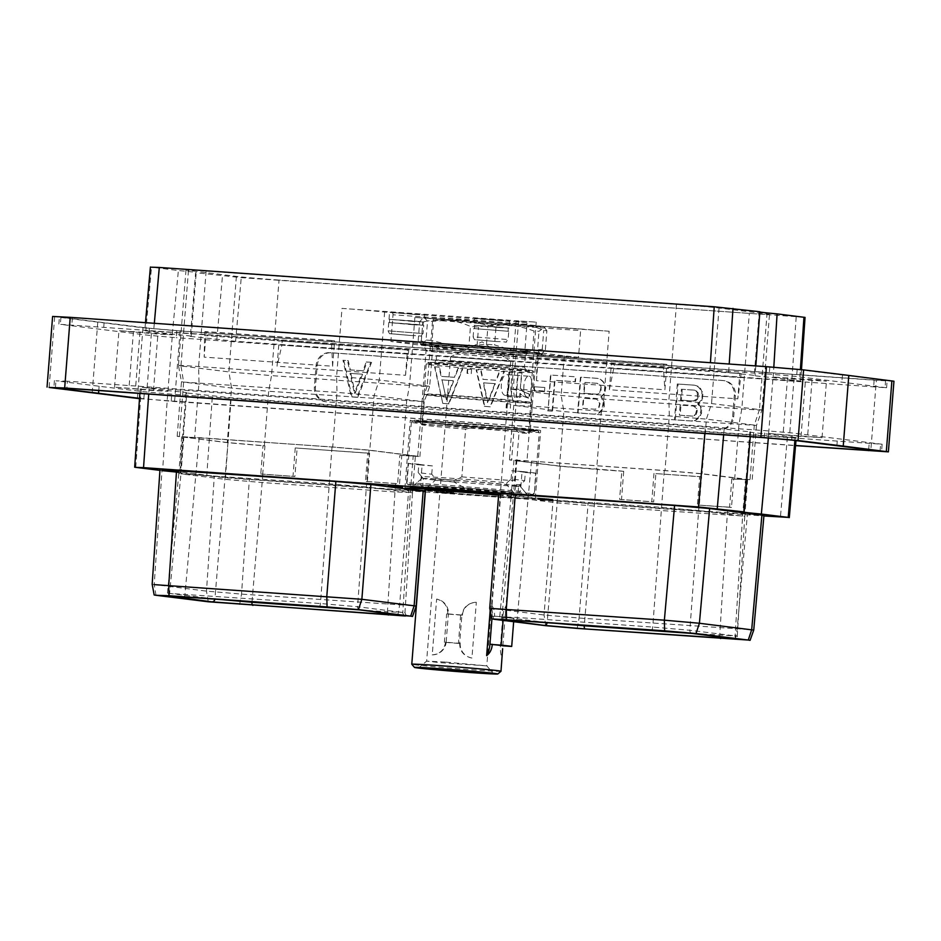 <?xml version="1.0" encoding="UTF-8"?>
<svg xmlns="http://www.w3.org/2000/svg" width="941" height="941" viewBox="0 0 941 941"><rect width="100%" height="100%" fill="white"/><g stroke="black" fill="none" stroke-linecap="round" stroke-linejoin="round"><path stroke-width="0.71" stroke-dasharray="4.71 3.53" d="M682.213 389.327L681.355 400.196L694.07 401.101L696.093 400.513L697.504 399.172L698.516 394.844L698.022 392.62L694.928 390.221L681.402 389.221L680.543 400.09L693.258 400.995L696.693 399.066L697.528 396.937L697.21 392.515L696.022 390.986L694.117 390.127L681.402 389.221M681.355 400.196L680.543 400.09M694.928 390.221L694.117 390.127M696.834 391.091L696.022 390.986M698.022 392.62L697.21 392.515M698.516 394.844L697.693 394.738M698.34 397.031L697.528 396.937M697.504 399.172L696.693 399.066M694.07 401.101L693.258 400.995M698.434 403.889L701.292 407.782L701.574 413.228L698.363 418.427L695.399 420.533L691.87 421.05L675.297 419.886L678.12 384.069L694.693 385.234L698.093 386.257L700.704 388.751L703.056 394.338L701.868 400.443L699.539 403.383L697.622 403.795L700.48 407.676L700.998 410.053L699.869 415.404L697.552 418.322L694.587 420.427L691.059 420.956L674.485 419.78L677.308 383.963L693.87 385.14L697.281 386.151L699.892 388.657L702.245 394.244L701.939 398.067L701.057 400.348L697.622 403.795M680.167 415.252L692.882 416.157L694.917 415.569L696.328 414.228L697.269 410.652L695.599 406.9L693.682 406.041L680.966 405.136L680.167 415.252L679.355 415.157L692.07 416.051L694.105 415.475L695.517 414.122L696.458 410.558L694.787 406.806L692.87 405.936L680.155 405.042L679.355 415.157M699.445 404.548L698.634 404.454M699.539 403.383L698.728 403.277M326.186 401.795A13.986 12.915 97.1 0 1 325.551 401.725A13.986 12.915 97.1 0 1 314.388 386.939L316.058 365.696A13.986 12.915 97.1 0 1 330.044 352.663L722.5 380.482A13.986 12.915 97.1 0 1 723.135 380.54A13.986 12.915 97.1 0 1 734.298 395.338L732.627 416.569A13.986 12.915 97.1 0 1 718.642 429.602L327.268 401.925A13.986 12.915 97.1 0 1 326.633 401.866A13.986 12.915 97.1 0 1 315.47 387.069L317.152 365.837A13.986 12.915 97.1 0 1 331.126 352.804L723.594 380.611A13.986 12.915 97.1 0 1 724.217 380.67A13.986 12.915 97.1 0 1 735.38 395.467L733.709 416.698A13.986 12.915 97.1 0 1 719.724 429.731L327.268 401.925M356.933 397.278L351.205 396.879L342.983 360.274L347.488 360.591L349.499 369.825L362.85 370.766L366.284 361.932L370.789 362.25L356.933 397.278L357.745 397.384L351.205 396.879M139.491 398.666L795.545 445.634M174.567 401.642L180.119 330.997L876.33 380.329L870.778 450.974M180.119 330.997L142.961 327.786L52.614 316.447M893.95 381.223L876.33 380.329M176.779 330.62L149.384 328.244L104.11 322.681L60.942 317.258L72.398 317.646L769.785 367.049L797.18 369.425L842.454 374.989L885.622 380.411L874.154 380.023L176.779 330.62L176.214 337.69L148.831 335.325L60.377 324.339L769.232 374.13L796.615 376.494L886.587 387.763L176.214 337.69M139.515 398.361L171.215 401.254L795.568 445.493M92.206 392.868L97.758 322.234M67.399 381.199L55.942 380.823L99.111 386.245L144.385 391.809L171.768 394.173L882.14 444.246L792.169 432.978L764.786 430.613L67.399 381.199L66.846 388.28M836.89 445.634L837.455 438.553M98.77 390.55L99.111 386.245M801.014 436.448L768.621 433.495L822.034 437.647L801.014 436.448L805.461 379.964L773.067 377.012L816.07 379.976L826.469 381.164L805.461 379.964M153.465 390.574L114.531 387.151L167.933 391.303L153.465 390.574L157.912 334.09L118.966 330.667L161.981 333.632L172.379 334.82L157.912 334.09M139.868 393.456L140.315 387.151L167.839 390.633A42.392 0.8 -175.5 0 1 186.765 392.785L180.472 472.77A42.392 0.8 4.5 0 1 179.86 472.853L225.487 477.816L425.156 491.967M135.763 467.371L141.397 387.339L705.421 427.014L750.636 431.919A42.392 0.8 -175.5 0 0 749.789 432.013A42.392 0.8 -175.5 0 0 768.715 434.166L795.157 437.459L787.37 437.2L231.133 397.784L185.918 392.879A42.392 0.8 -175.5 0 0 186.765 392.785M794.886 440.459L795.157 437.459L796.251 437.647L795.992 440.6M190.364 336.396L235.579 341.301L791.816 380.717L799.603 380.964L773.161 377.682A42.392 0.8 4.5 0 1 754.235 375.53A42.392 0.8 4.5 0 1 755.082 375.435L709.867 370.531L153.63 331.114L145.843 330.856L172.285 334.149A42.392 0.8 4.5 0 1 191.211 336.302A42.392 0.8 4.5 0 1 190.364 336.396L195.61 272.678A42.392 0.8 -175.5 0 0 196.222 272.596A42.392 0.8 -175.5 0 0 178.367 270.538L150.419 267.009M145.467 322.669L144.749 330.667L145.843 330.856L151.513 267.197M801.473 369.637L800.685 381.164L799.603 380.964L800.379 369.519M842.454 374.989L841.889 382.07M104.11 322.681L103.545 329.762M803.955 317.223L241.249 277.642L195.61 272.678M172.285 334.149L178.367 270.538M759.857 311.742A42.392 0.8 -175.5 0 0 759.246 311.824L754.235 375.53M279.042 280.077A32.735 0.612 -175.5 0 1 236.403 276.395L188.471 270.432A32.735 0.612 -175.5 0 1 185.989 269.996A32.735 0.612 -175.5 0 1 206.138 271.02L676.438 304.343A32.735 0.612 -175.5 0 1 719.065 308.025L767.009 313.988A32.735 0.612 -175.5 0 1 769.491 314.423A32.735 0.612 -175.5 0 1 749.33 313.4L279.042 280.077L271.526 375.612L409.535 385.387C427.108 386.586 433.001 386.786 427.202 385.975L379.27 380.011L336.631 376.329L198.622 366.543C181.048 365.343 175.155 365.143 180.954 365.955L228.886 371.918L271.526 375.612L268.656 391.256L422.038 401.536L374.095 395.585L337.007 392.373L183.624 382.093L231.557 388.045L268.656 391.256L264.35 445.858L227.263 442.658L177.167 436.318L332.714 446.987L369.801 450.186L419.898 456.526L399.854 455.362L397.62 483.674L399.549 483.909L401.783 455.597M755.799 365.92L755.082 375.435M773.161 377.682L773.808 367.213M759.481 409.511L754.317 425.085L706.385 419.121L669.286 415.922L531.277 406.136L515.903 405.63L563.847 411.593L600.934 414.793L756.47 425.461L761.975 409.947L711.549 403.56L668.91 399.866L530.9 390.092C513.327 388.88 507.434 388.692 513.233 389.503L561.165 395.467L603.804 399.149L741.814 408.923C759.399 410.135 765.28 410.323 759.481 409.511L767.009 313.988M578.527 357.274L431.566 346.864L433.66 320.175L433.142 318.54L582.655 329.127L580.632 330.585L578.527 357.274A32.735 0.612 -175.5 0 1 564.282 355.851L524.855 350.946L526.948 324.269A1.635 0.623 94.1 0 0 526.454 322.563L518.573 321.587A32.735 0.612 -175.5 0 1 516.091 321.152A32.735 0.612 -175.5 0 1 536.241 322.163L341.983 308.401L336.631 376.329L337.007 392.373L332.714 446.987M536.452 380.682L538.452 355.275L537.193 355.075L536.452 380.682L664.887 389.786L666.887 364.379L538.452 355.275M332.608 366.237L334.608 340.83L331.479 340.501L332.608 366.237L204.173 357.133L206.173 331.738L334.608 340.83M177.167 436.318L181.472 381.717L178.472 365.531L180.954 365.955L183.624 382.093L179.331 436.695M181.472 381.717L183.624 382.093M609.145 331.232A32.735 0.612 -175.5 0 1 582.655 329.127L433.142 318.54A32.735 0.612 -175.5 0 1 414.887 317.458L609.145 331.232L603.804 399.149L600.934 414.793L596.629 469.406L623.718 471.323L621.813 471.088L619.59 499.4L653.666 501.918L655.889 473.605L701.551 476.84L699.328 505.152L731.498 507.434L733.733 479.122L731.816 478.875L747.66 479.651L701.363 473.782L664.275 470.571L531.489 461.172L516.127 460.655L560.26 466.148L621.813 471.088M609.356 389.739L611.356 364.343L614.485 364.673L609.356 389.739L737.791 398.843L739.791 373.436L611.356 364.343M405.512 375.294L407.512 349.899L408.77 350.099L405.512 375.294L277.077 366.202L279.077 340.795L407.512 349.899M419.898 456.526L424.191 401.913L429.684 386.398L427.202 385.975L422.038 401.536L417.733 456.15M424.191 401.913L422.038 401.536M431.566 346.864A32.735 0.612 -175.5 0 0 432.801 346.794A32.735 0.612 -175.5 0 0 430.319 346.359L390.891 341.465L524.855 350.946M733.733 479.122L750.012 479.687L702.08 473.735L664.993 470.524L514.245 459.937L509.446 459.867L511.61 460.243L559.542 466.195L596.629 469.406M516.091 321.152L510.751 389.068L513.233 389.503L515.903 405.63L511.61 460.243M510.751 389.08L513.751 405.253L515.903 405.63M526.454 322.563L384.622 312.094A32.735 0.612 -175.5 0 0 341.983 308.401M498.765 320.422L509.563 320.975L501.812 320.081L474.593 318.223L498.765 320.422M413.734 314.4L389.562 312.2L416.781 314.059L424.532 314.953L413.734 314.4M392.503 313.071A1.635 0.623 -85.9 0 1 392.997 314.776L390.891 341.465M367.366 481.627L369.601 453.315L295.227 447.951L367.696 453.08L365.473 481.392L399.549 483.909M264.35 445.858L264.939 445.905L262.715 474.217L294.898 476.499L297.121 448.187M369.601 453.315L367.696 453.08M399.854 455.362L415.381 456.103L412.487 492.861L410.335 492.461L402.807 612.356L387.433 611.85L394.961 491.955L410.335 492.461L366.19 486.979L329.103 483.768L180.954 473.852L225.087 479.334L262.186 482.545L394.961 491.955L395.632 483.533L397.62 483.674M395.632 483.533L365.473 481.392M264.939 445.905L263.01 445.658L260.786 473.97L262.715 474.217M415.381 456.103L369.084 450.245L331.997 447.034L199.21 437.624L183.836 437.118L227.981 442.599L263.01 445.658M260.786 473.97L294.898 476.499M295.227 447.951L293.004 476.264M181.684 436.742L178.79 473.499L180.954 473.852L169.627 593.418L167.474 593.053L164.887 595.759M227.981 442.599L214.889 599.005M262.845 474.123L252.023 601.64M152.171 584.255L206.479 591.124L241.531 594.112L414.134 605.792M425.203 491.378L249.365 479.263L214.313 476.228L160.005 469.383M425.344 491.978L763.904 515.962M178.872 472.417A42.392 0.8 4.5 0 1 180.472 472.77M159.935 470.371L162.617 470.712L167.839 390.633M761.916 515.033L588.125 503.259L553.073 500.236L498.765 493.378M498.671 494.531A65.4 1.223 4.5 0 1 530.348 497.66A65.4 1.223 4.5 0 1 535.311 498.518A65.4 1.223 4.5 0 1 495.931 496.554A65.4 1.223 4.5 0 1 425.438 490.779M442.023 492.778L453.468 493.696L436.071 492.155L442.023 492.778L442.129 491.355L453.574 492.272L442.129 491.355M550.732 500.471L537.687 499.412L552.885 500.741L550.732 500.471L550.838 499.059L537.84 498.048L550.838 499.059M768.362 438L768.715 434.166M750.636 431.919L750.248 436.706M185.918 392.879L179.86 472.853M489.732 608.145L544.039 615.002L579.091 618.025L751.683 629.741M747.66 479.651L744.766 516.409L698.469 510.516L661.382 507.317L513.233 497.401L557.378 502.882L594.465 506.093L742.614 516.009L735.086 635.904L737.25 636.281C738.238 638.857 738.944 639.88 739.367 639.362M737.391 639.068A3.058 2.823 97.1 0 1 735.086 635.904L691.87 633.422M513.962 460.278L511.069 497.048L513.233 497.401L501.906 616.955L499.753 616.59L497.177 619.296M546.474 622.495L501.906 616.955L517.279 617.472L652.748 627.071L689.835 630.27L735.086 635.904M701.363 473.782L689.835 630.27A3.058 2.823 97.1 0 0 692.141 633.446M731.816 478.875L729.581 507.187L727.911 507.07L727.24 515.503L719.724 635.387A3.058 1.176 -85.9 0 0 719.759 636.881M597.359 469.359L584.302 625.177M560.26 466.148L547.168 622.542M531.489 461.172L517.279 617.472A3.058 1.176 94.1 0 1 515.927 620.331M664.275 470.571L652.748 627.071A3.058 1.176 94.1 0 1 651.372 629.929M623.718 471.323L621.483 499.636M729.581 507.187L731.498 507.434M727.911 507.07L699.328 505.152M701.551 476.84L699.657 476.605L697.422 504.917M655.889 473.605L699.657 476.605M653.995 473.37L651.772 501.682L653.666 501.918M619.59 499.4L651.772 501.682M537.229 353.11A60.542 1.141 4.5 0 1 541.781 353.934A60.542 1.141 4.5 0 1 541.734 353.957L540.51 354.039A60.542 1.141 4.5 0 1 540.005 354.039A60.542 1.141 4.5 0 1 508.799 352.322L500.153 351.711A60.542 1.141 4.5 0 1 448.528 347.523L441.106 346.829A60.542 1.141 4.5 0 1 425.697 345.206A60.542 1.141 4.5 0 1 422.862 344.818A60.542 1.141 4.5 0 1 421.133 344.441A60.542 1.141 4.5 0 1 421.192 344.347L422.415 344.277A60.542 1.141 4.5 0 1 454.115 345.982L462.76 346.606A60.542 1.141 4.5 0 1 514.386 350.793L521.808 351.487A60.542 1.141 4.5 0 1 537.229 353.11M521.808 351.487L542.239 349.37A67.458 1.27 4.5 0 1 545.357 349.758L541.781 353.934M545.357 349.758L546.85 330.797A67.458 1.27 -175.5 0 0 543.733 330.409C528.277 323.492 512.386 322.022 496.083 325.962A67.458 1.27 -175.5 0 0 487.991 325.304L460.572 319.258L432.495 321.375A67.458 1.27 -175.5 0 0 427.532 321.104L423.932 317.27L419.686 321.61A67.458 1.27 -175.5 0 0 422.803 321.998C439.106 318.058 454.997 319.54 470.453 326.445A67.458 1.27 -175.5 0 0 478.534 327.103C497.46 322.986 515.962 324.292 534.041 331.032A67.458 1.27 -175.5 0 0 538.993 331.303L544.498 327.339L546.85 330.797M540.51 354.039L537.511 350.264L538.993 331.303M441.106 346.829L421.309 340.971A67.458 1.27 4.5 0 1 418.192 340.583L421.133 344.441M418.192 340.583L419.686 321.61M423.603 317.27A60.2 1.129 4.5 0 1 424.085 317.199A60.2 1.129 -175.5 0 1 460.631 319.175A60.2 1.129 4.5 0 1 543.58 326.715A60.2 1.129 4.5 0 1 483.509 323.151A60.2 1.129 4.5 0 1 423.603 317.27L423.932 317.27M422.415 344.277L426.038 340.077L427.532 321.104M448.528 347.523L468.959 345.418L470.453 326.445M421.309 340.971L422.803 321.998M500.153 351.711L477.04 346.065A67.458 1.27 4.5 0 1 468.959 345.418M508.799 352.322L532.547 350.005L534.041 331.032M477.04 346.065L478.534 327.103M537.511 350.264A67.458 1.27 4.5 0 1 532.547 350.005M514.386 350.793L494.59 344.935L496.083 325.962M542.239 349.37L543.733 330.409M462.76 346.606L486.509 344.277A67.458 1.27 4.5 0 1 494.59 344.935M432.495 321.375L431.002 340.348L454.115 345.982M486.509 344.277L487.991 325.304M431.002 340.348A67.458 1.27 -175.5 0 0 426.038 340.077M535.7 429.708A65.4 1.223 4.5 0 1 540.652 430.566A65.4 1.223 4.5 0 1 488.12 427.649A65.4 1.223 4.5 0 1 415.216 421.168A65.4 1.223 -175.5 0 1 410.252 420.309A65.4 1.223 -175.5 0 1 462.784 423.238A65.4 1.223 -175.5 0 1 535.7 429.708M420.521 421.121A55.107 1.035 -175.5 0 1 464.783 423.579A55.107 1.035 -175.5 0 1 526.207 429.037A55.107 1.035 4.5 0 1 530.395 429.766A55.107 1.035 4.5 0 1 486.132 427.296A55.107 1.035 4.5 0 1 424.697 421.839A55.107 1.035 -175.5 0 1 420.521 421.121L426.061 350.687A55.107 1.035 -175.5 0 0 430.237 351.416A55.107 1.035 -175.5 0 0 491.673 356.874A55.107 1.035 -175.5 0 0 535.935 359.333A55.107 1.035 -175.5 0 0 531.759 358.603A55.107 1.035 -175.5 0 0 470.324 353.157A55.107 1.035 -175.5 0 0 426.061 350.687C424.379 345.912 423.132 343.935 422.333 344.771A59.424 1.117 4.5 0 1 467.959 347.194A59.424 1.117 4.5 0 1 536.182 353.228A59.424 1.117 4.5 0 1 540.546 354.075A59.424 1.117 4.5 0 1 490.967 351.205A59.424 1.117 4.5 0 1 426.708 345.476A59.424 1.117 4.5 0 1 422.333 344.771M457.008 395.714A53.966 1.012 -175.5 0 0 423.791 394.044A53.966 1.012 -175.5 0 0 423.791 394.067A53.966 1.012 -175.5 0 0 498.177 400.831A53.966 1.012 4.5 0 0 531.383 402.525A53.966 1.012 4.5 0 1 531.383 402.525L533.759 372.507A53.966 1.012 4.5 0 1 500.541 370.825A53.966 1.012 -175.5 0 1 426.155 364.038A53.966 1.012 -175.5 0 1 459.373 365.708A53.966 1.012 4.5 0 1 533.759 372.507C533.876 371.272 533.029 370.589 531.195 370.46A52.484 0.988 4.5 0 1 500.094 369.131A52.484 0.988 -175.5 0 1 446.457 364.755A52.484 0.988 -175.5 0 1 429.002 362.414C427.179 362.261 426.226 362.791 426.155 364.038L424.25 394.597A53.472 1 -175.5 0 0 424.25 394.597A53.472 1 -175.5 0 0 497.942 401.301A53.472 1 4.5 0 0 530.853 402.983A53.472 1 4.5 0 1 530.853 402.983L531.383 402.525A53.966 1.012 4.5 0 0 457.008 395.714M529.312 376.235C533.488 376.165 531.747 398.243 527.678 397.043C521.479 396.961 523.208 374.883 529.312 376.235L507.399 374.683C500.459 373.306 498.73 395.314 505.764 395.491L527.678 397.043M461.866 476.875A53.472 1 -175.5 0 0 491.814 479.169A53.472 1 4.5 0 0 515.256 480.651L515.786 484.58A49.426 0.929 -175.5 0 0 520.373 484.556A49.426 0.929 -175.5 0 0 520.361 484.521L524.655 480.769A53.472 1 4.5 0 0 511.116 479.087L506.823 482.839A49.426 0.929 -175.5 0 0 452.256 478.322A49.426 0.929 -175.5 0 0 421.839 476.793L418.192 472.5A53.472 1 -175.5 0 0 431.731 474.182L435.389 478.499A49.426 0.929 -175.5 0 0 454.209 480.216L461.866 476.875L465.619 429.143A53.472 1 4.5 0 1 421.886 424.732A53.472 1 4.5 0 1 421.874 424.709L424.25 394.573A53.472 1 -175.5 0 1 457.161 396.243A53.472 1 4.5 0 1 530.865 402.971L528.489 433.107A53.472 1 4.5 0 1 528.477 433.119A53.472 1 4.5 0 1 519.02 432.931L515.997 429.79A56.531 1.059 -175.5 0 0 531.759 430.319A56.531 1.059 -175.5 0 0 475.499 424.803A56.531 1.059 -175.5 0 0 419.074 421.45A56.531 1.059 -175.5 0 0 474.358 426.849A35.511 0.67 -175.5 0 0 515.997 429.79M421.874 424.709A53.472 1 4.5 0 1 454.785 426.379A53.472 1 4.5 0 1 528.489 433.107L531.759 430.319M515.256 480.651L519.02 432.931M454.209 480.216L454.068 482.039L469.347 490.543A35.511 0.67 -175.5 0 0 510.987 493.496C514.092 491.931 515.644 489.567 515.633 486.403L515.88 483.803L515.633 486.403A49.426 0.929 -175.5 0 0 520.232 486.368A49.426 0.929 -175.5 0 0 520.232 486.344A49.426 0.929 -175.5 0 0 520.22 486.344L520.361 484.521M465.619 429.143L474.358 426.849M498.612 495.213A44.733 0.835 4.5 0 1 514.692 497.13L517.962 494.343A47.791 0.894 4.5 0 1 517.962 494.343A47.791 0.894 4.5 0 0 452.103 488.308A47.791 0.894 -175.5 0 0 422.685 486.826L423.332 478.546A47.791 0.894 -175.5 0 1 452.75 480.028A47.791 0.894 4.5 0 1 518.62 486.05A47.791 0.894 4.5 0 1 518.62 486.062A47.791 0.894 4.5 0 1 489.202 484.556A47.791 0.894 -175.5 0 1 423.344 478.557A47.791 0.894 -175.5 0 0 423.344 478.557L421.839 476.805A49.426 0.929 -175.5 0 0 421.839 476.805A49.426 0.929 -175.5 0 0 421.85 476.816L421.709 478.64A49.426 0.929 4.5 0 1 421.697 478.616A49.426 0.929 4.5 0 1 421.697 478.593A49.426 0.929 4.5 0 1 453.15 480.216A49.426 0.929 4.5 0 1 506.681 484.662L513.068 492.225L519.032 492.649C484.027 488.979 398.502 482.921 408.241 484.803L406.594 483.121L411.382 422.25A64.129 1.2 4.5 0 1 411.393 422.227A64.129 1.2 4.5 0 1 450.857 424.238A64.129 1.2 4.5 0 1 539.228 432.284A64.129 1.2 4.5 0 1 539.24 432.307A64.129 1.2 4.5 0 1 499.765 430.319A64.129 1.2 4.5 0 1 411.382 422.25M518.62 486.062L520.373 484.556A49.426 0.929 -175.5 0 0 520.385 484.544L520.232 486.368M524.655 480.769L525.313 472.464L535.605 473.194L534.441 493.178L539.24 432.307M534.429 493.202L532.912 494.507L534.041 493.013C535.7 493.731 522.678 493.119 494.978 491.19L420.533 484.968L421.78 486.485C456.797 490.167 542.322 496.225 532.571 494.331L526.607 493.907L520.22 486.344M511.116 479.087L511.763 470.782A53.472 1 4.5 0 1 525.313 472.464M506.823 482.839L506.681 484.662M535.605 473.194A64.129 1.2 -175.5 0 0 522.067 471.512L520.502 491.331L519.032 492.649M522.067 471.512L511.763 470.782M422.603 488.226L422.709 486.873A47.791 0.894 -175.5 0 0 422.685 486.85A47.791 0.894 -175.5 0 0 488.555 492.837A47.791 0.894 4.5 0 0 517.962 494.343L518.62 486.05M505.917 608.639L505.999 606.051A14.35 5.505 94.1 0 0 502.694 617.555L505.058 617.719L514.692 497.13A44.733 0.835 4.5 0 1 514.68 497.142A44.733 0.835 4.5 0 1 487.156 495.742A44.733 0.835 -175.5 0 1 425.497 490.132L425.485 490.12A44.733 0.835 -175.5 0 1 425.485 490.108M500.977 671.274A44.733 0.835 4.5 0 1 473.452 669.863A44.733 0.835 -175.5 0 1 411.793 664.252M490.179 610.603L490.684 604.157C493.637 607.31 494.895 611.391 494.495 616.402L494.507 616.19A44.733 0.835 4.5 0 1 505.07 617.508L505.058 617.719M502.694 617.555L500.506 645.444A14.35 5.505 94.1 0 0 501.953 657.524L502.647 648.702M502.847 645.82L505.999 606.051M501.953 657.524L502.282 654.842M445.611 642.185L446.175 641.938A14.009 13.892 -93.7 0 1 432.248 654.83L436.636 599.088A14.009 13.892 -93.7 0 1 448.363 614.05L447.834 613.873A44.733 0.835 4.5 0 0 461.878 615.014L459.643 643.326A44.733 0.835 4.5 0 1 445.611 642.185L444.387 642.268L446.622 613.955L447.834 613.873M459.667 643.115C459.714 651.254 463.807 656.23 471.935 658.041L476.322 602.311L475.346 602.334A14.009 13.892 -93.7 0 1 476.322 602.311C468.006 602.91 463.184 607.216 461.855 615.226M447.822 614.085C447.669 605.957 443.94 600.958 436.636 599.088M445.622 641.974C444.211 649.996 439.753 654.277 432.248 654.83L433.225 654.795M445.211 662.064L426.638 661.123L439.988 662.652L486.803 665.863L445.211 662.064M510.74 361.52L482.039 341.806L450.598 356.78L510.763 361.532L450.586 356.804L426.638 661.123L418.874 667.745M505.764 395.491C508.999 396.596 510.728 374.589 507.399 374.683M446.175 641.938L448.363 614.05M461.878 615.014L460.655 615.096A53.966 1.012 4.5 0 1 446.622 613.955M459.643 643.326L458.432 643.409L460.655 615.096M458.432 643.409A53.966 1.012 4.5 0 1 444.387 642.268M471.935 658.041A14.009 13.892 -93.7 0 1 460.208 643.079M462.407 615.191A14.009 13.892 -93.7 0 1 475.346 602.334M491.92 618.966L492.131 616.237A14.35 5.505 94.1 0 0 490.684 604.157M494.507 616.19L503.376 616.826A53.966 1.012 4.5 0 1 513.939 618.131L505.07 617.508M503.094 620.39L503.376 616.826M513.657 621.707L513.939 618.131M499.33 428.837A62.706 1.176 4.5 0 1 412.923 420.921A62.706 1.176 4.5 0 1 451.504 422.897A62.706 1.176 4.5 0 1 537.923 430.766A62.706 1.176 4.5 0 1 499.33 428.837M418.192 472.5L418.851 464.195L408.547 463.466L406.994 483.286C405.336 482.58 418.357 483.192 446.069 485.109L520.502 491.331M408.547 463.466A64.129 1.2 -175.5 0 0 422.097 465.148L420.533 484.968M406.606 483.145L408.241 484.803L414.205 485.227A56.531 1.059 4.5 0 1 414.064 485.109A56.531 1.059 4.5 0 1 451.304 487.062A56.531 1.059 4.5 0 1 513.068 492.225M421.839 476.793L421.697 478.616L414.205 485.227M431.731 474.182L432.39 465.889A53.472 1 4.5 0 1 418.851 464.195M435.389 478.499L435.248 480.322L427.743 486.909L421.78 486.485M432.39 465.889L422.097 465.148M454.068 482.039A49.426 0.929 4.5 0 1 435.248 480.322M469.347 490.543A56.531 1.059 4.5 0 1 427.743 486.909M510.987 493.496A56.531 1.059 -175.5 0 0 526.748 493.978A56.531 1.059 -175.5 0 0 526.607 493.907M494.237 493.86L494.343 492.449L484.603 491.449L494.343 492.449M487.356 493.013L487.462 491.59M492.508 493.649L492.614 492.331M486.521 492.955L486.626 491.578M485.45 492.884L485.544 491.567M484.486 492.861L484.603 491.449M485.521 492.884L485.627 491.461M454.232 490.708L454.35 489.296L467.348 490.249L454.35 489.296M454.868 490.731L454.985 489.367M460.384 490.943L460.502 489.532M460.514 490.861L460.62 489.508M460.161 490.837L460.267 489.461M458.914 490.731L459.032 489.344M457.467 490.614L457.585 489.226L449.798 488.685L457.585 489.226L457.444 490.614M455.491 490.461L455.597 489.073M454.033 490.355L454.138 488.979M452.362 490.249L452.468 488.861M451.304 490.179L451.409 488.826M449.88 490.108L449.998 488.732M449.692 490.108L449.798 488.685M450.468 490.132L450.586 488.72M453.833 490.343L453.938 488.932M455.221 490.449L455.326 489.026M459.09 490.743L459.208 489.332M461.019 490.908L461.137 489.496M461.925 491.002L462.043 489.591M462.443 491.084L462.56 489.673M456.409 490.79L456.514 489.449M466.642 491.59L466.76 490.179M467.23 491.661L467.348 490.249M426.249 488.661L426.52 487.273L410.558 485.909L426.355 487.309M426.496 488.72L426.602 487.297M425.52 488.579L425.626 487.273M424.426 488.579L424.532 487.203M423.203 488.508L423.309 487.132M420.415 488.308L420.521 486.932M418.898 488.203L419.004 486.815M417.216 488.073L417.322 486.685L414.322 486.415L417.322 486.685L417.239 488.073M415.91 487.956L416.016 486.568M414.805 487.873L414.922 486.473M414.216 487.826L414.322 486.415M415.593 487.92L415.699 486.509M416.169 487.979L416.287 486.568M418.169 488.144L418.275 486.732M420.133 488.297L420.251 486.873M422.297 488.45L422.415 487.026M423.968 488.555L424.073 487.144M424.567 488.591L424.673 487.179M425.003 488.602L425.109 487.191M425.061 488.532L425.167 487.179M424.426 488.473L424.532 487.097M423.038 488.355L423.144 486.968M421.568 488.238L421.686 486.838M419.239 488.061L419.345 486.673M417.992 487.979L418.11 486.579M417.557 487.944L417.675 486.532M418.816 488.038L418.921 486.615M420.698 488.156L420.815 486.732M421.145 488.167L421.25 486.744M421.262 488.085L421.368 486.72M420.921 488.061L421.027 486.685M419.674 487.956L419.78 486.568M418.227 487.838L418.333 486.45M416.24 487.685L416.345 486.297M414.781 487.579L414.899 486.191M413.111 487.462L413.217 486.085M412.052 487.403L412.158 486.05M410.641 487.332L410.746 485.944M410.441 487.32L410.558 485.909M411.229 487.356L411.335 485.932M414.581 487.567L414.699 486.144M415.263 487.614L415.381 486.203M417.851 487.803L417.957 486.391M419.498 487.932L419.604 486.521M422.333 488.203L422.438 486.779M422.603 488.238L422.721 486.815M422.838 488.285L422.956 486.862M423.838 488.414L423.944 487.003M424.909 488.52L425.026 487.097M425.826 488.614L425.944 487.203M426.402 488.685L426.52 487.273M392.468 486.285L392.585 484.874L388.174 484.768L402.748 485.85L392.585 484.874M388.068 486.191L388.174 484.768M394.303 486.415L394.42 485.003M398.349 486.92L398.466 485.509M401.901 487.167L402.007 485.756M402.63 487.262L402.748 485.85M399.09 486.968L399.196 485.591M401.184 487.273L401.301 485.862M399.466 487.062L399.56 485.732M397.361 486.803L397.467 485.474M388.856 486.203L388.962 484.874M390.08 484.909L396.726 485.38L390.08 484.909L389.974 486.226M393.479 486.356L393.585 484.991M396.632 486.709L396.726 485.38M442.976 492.825L443.082 491.402M439.8 492.614L439.918 491.202M436.071 492.155L436.177 490.743M447.728 492.978L447.834 491.567M448.304 493.049L448.422 491.637M438.035 492.331L438.141 490.908M440.659 492.649L440.764 491.237M442.176 492.731L442.294 491.32M443.752 492.837L443.87 491.425M445.834 492.978L445.952 491.567M447.704 493.119L447.81 491.708M449.845 493.296L449.963 491.884M451.445 493.449L451.562 492.025M452.856 493.578L452.974 492.167M453.433 493.649L453.538 492.237L453.468 493.696M453.021 493.696L453.127 492.272M451.739 493.625L451.856 492.214M450.174 493.519L450.28 492.108M448.081 493.378L448.198 491.955M446.222 493.237L446.328 491.814M444.081 493.06L444.187 491.649M442.47 492.919L442.576 491.496M441.435 492.813L441.541 491.402M443.117 492.931L443.235 491.52M444.364 493.049L444.481 491.637M445.822 493.178L445.94 491.755M447.457 493.296L447.563 491.884M449.633 493.449L449.739 492.037M450.951 493.543L451.057 492.119M451.751 493.578L451.868 492.167M452.033 493.566L452.139 492.155M451.927 493.543L452.033 492.119M451.598 493.496L451.715 492.084M450.763 493.413L450.868 492.002M449.539 493.307L449.657 491.884M448.104 493.178L448.21 491.767M446.469 493.06L446.587 491.649M444.293 492.908L444.411 491.484M549.285 500.341L549.391 498.93M552.132 500.612L552.238 499.189M552.849 500.694L552.967 499.283M552.885 500.741L553.002 499.318M552.438 500.741L552.555 499.318M551.167 500.671L551.273 499.259M549.591 500.565L549.709 499.153M547.862 500.447L547.968 499.024M546.003 500.306L546.109 498.883M543.851 500.13L543.969 498.718M542.251 499.989L542.369 498.565M540.828 499.847L540.946 498.424M539.452 499.695L539.558 498.271M538.417 499.565L538.523 498.142M537.723 499.459L537.84 498.048M537.687 499.412L537.805 498.001M538.134 499.412L538.252 498.001M539.405 499.483L539.522 498.071M540.981 499.589L541.099 498.177M542.357 499.683L542.475 498.271M544.227 499.824L544.333 498.412M546.368 500L546.474 498.589M547.968 500.142L548.074 498.73M548.556 500.2L548.662 498.789M547.156 500.106L547.274 498.695M546.062 500L546.18 498.589M544.627 499.883L544.745 498.471M543.357 499.789L543.463 498.377M541.169 499.636L541.275 498.212M540.205 499.577L540.31 498.154M539.405 499.53L539.511 498.118M539.122 499.542L539.24 498.118M539.228 499.577L539.334 498.154M539.781 499.659L539.887 498.248M540.24 499.718L540.346 498.295M541.957 499.8L542.075 498.389M543.533 499.906L543.639 498.495M545.262 500.024L545.368 498.612M547.121 500.165L547.239 498.754M550.132 499.024L541.64 498.424L550.132 499.024L550.014 500.436L550.873 500.53L550.991 499.106M550.873 500.53L550.014 500.436M551.355 500.588L551.461 499.165M551.45 500.612L551.555 499.2M551.179 500.624L551.285 499.212M550.379 500.577L550.485 499.165M549.415 500.518L549.52 499.106M546.874 500.341L546.98 498.93M545.592 500.247L545.709 498.824M544.157 500.13L544.274 498.706M542.945 500.012L543.051 498.601M542.098 499.93L542.216 498.518M541.628 499.871L541.734 498.459M541.522 499.836L541.64 498.424M541.957 499.847L542.075 498.436M542.745 499.894L542.863 498.471M543.71 499.953L543.827 498.53M546.25 500.13L546.368 498.718M547.533 500.224L547.638 498.812M548.944 500.341L549.05 498.93M168.157 595.829A3.058 2.823 -82.9 0 0 169.627 593.418L320.469 603.522L357.556 606.733L404.971 612.744L412.487 492.861M369.084 450.245L357.556 606.733A3.058 2.823 97.1 0 0 359.862 609.909M331.997 447.034L320.469 603.522A3.058 1.176 94.1 0 1 319.093 606.392M199.21 437.624L185.001 593.924A3.058 1.176 94.1 0 1 183.648 596.794M498.212 327.503L509.01 328.044L501.247 327.162L474.041 325.292L498.212 327.503M474.746 325.351L508.305 327.997L474.746 325.351L474.487 328.609L508.046 331.256L474.487 328.609M473.782 328.55L508.752 331.303L473.782 328.55L473.135 336.831L508.105 339.583L473.135 336.831C474.111 339.336 474.852 340.277 475.37 339.666L496.119 341.536C512.386 341.806 503.306 343.583 508.105 339.583L508.752 331.303M423.979 322.022L389.009 319.27L423.979 322.022L424.532 314.953M412.911 321.446L389.715 319.328L415.828 321.116L423.274 321.975L412.911 321.446M423.015 325.221L389.456 322.587L423.015 325.221L423.274 321.975M412.923 324.739L388.751 322.528L415.957 324.398L423.721 325.28L412.923 324.739M739.791 373.436L741.049 373.648L740.743 377.647L737.791 398.843M614.485 364.673L741.049 373.648M614.167 368.684L740.743 377.647M408.453 354.11L281.888 345.147L277.077 366.202M279.077 340.795L282.206 341.136L281.888 345.147M408.77 350.099L282.206 341.136M536.876 359.074L663.452 368.049L664.887 389.786M666.887 364.379L663.758 364.038L663.452 368.049M537.193 355.075L663.758 364.038M206.173 331.738L204.915 331.526L204.597 335.537L204.173 357.133M331.479 340.501L204.915 331.526M331.161 344.5L204.597 335.537M352.016 396.973L343.794 360.379L348.299 360.697L350.323 369.931L363.661 370.872L367.096 362.026L370.789 362.25M371.601 362.344L357.745 397.384M367.096 362.026L366.284 361.932M363.661 370.872L362.85 370.766M350.323 369.931L349.499 369.825M348.299 360.697L347.488 360.591M343.794 360.379L342.983 360.274M355.192 393.267L362.579 374.247L350.852 373.424L355.192 393.267L354.381 393.173L361.767 374.153L350.04 373.318L354.381 393.173M362.579 374.247L361.767 374.153M350.852 373.424L350.04 373.318M701.292 407.782L700.48 407.676M701.81 410.158L700.998 410.053M701.574 413.228L700.751 413.134M700.68 415.51L699.869 415.404M698.363 418.427L697.552 418.322M695.399 420.533L694.587 420.427M691.87 421.05L691.059 420.956M675.297 419.886L674.485 419.78M678.12 384.069L677.308 383.963M694.693 385.234L693.87 385.14M698.093 386.257L697.281 386.151M700.704 388.751L699.892 388.657M702.539 391.962L701.727 391.868M703.056 394.338L702.245 394.244M702.751 398.172L701.939 398.067M701.868 400.443L701.057 400.348M692.882 416.157L692.07 416.051M680.966 405.136L680.155 405.042M694.917 415.569L694.105 415.475M696.328 414.228L695.517 414.122M697.152 412.099L696.34 411.993M697.269 410.652L696.458 410.558M696.775 408.429L695.964 408.323M695.599 406.9L694.787 406.806M693.682 406.041L692.87 405.936M696.093 400.513L695.281 400.407M446.375 399.749L442.047 379.893L453.774 380.729L446.375 399.749L442.047 379.893M443.199 403.454L448.939 403.854L462.784 368.825L458.291 368.507L454.844 377.341L441.505 376.4L439.494 367.166L434.989 366.849L442.776 403.395L448.939 403.854M448.504 403.807L462.36 368.766L457.855 368.449L454.421 377.294L441.07 376.353L439.059 367.119L434.989 366.849M434.554 366.802L442.776 403.395M441.611 379.846L453.339 380.67L445.94 399.69M471.241 373.636L471.57 369.448L467.771 369.178L467.442 373.365L471.241 373.636L471.57 369.448M471.135 369.39L467.771 369.178M467.336 369.119L467.007 373.306L470.806 373.577M484.333 406.336L490.061 406.747L503.917 371.719L499.412 371.389L495.978 380.235L482.639 379.294L480.628 370.06L476.122 369.742L484.333 406.336L490.496 406.806L504.352 371.766L499.847 371.448L496.413 380.293L483.074 379.341L481.051 370.119L476.558 369.801L484.768 406.394M494.895 383.622L487.509 402.63L483.18 382.787L495.331 383.669L487.944 402.689L483.603 382.834L495.331 383.669M511.198 396.914L513.127 372.389L509.328 372.118L507.399 396.643L511.198 396.914L513.127 372.389M512.704 372.33L509.328 372.118M508.905 372.071L506.976 396.584L510.775 396.855M510.316 408.206L510.645 404.018L506.846 403.748L506.517 407.935L510.316 408.206L510.645 404.018M510.21 403.96L506.846 403.748M506.411 403.689L506.082 407.876L509.881 408.147M520.361 388.163L521.561 372.965L517.762 372.695L515.833 397.22L519.632 397.478L519.961 393.279L522.867 396.173L528.477 398.161L528.807 393.95L522.114 391.221L520.361 388.163L521.984 373.012L518.185 372.754L516.256 397.267L520.055 397.537L520.397 393.326L523.302 396.232L528.913 398.208L529.242 394.008L522.537 391.28L520.796 388.221M544.498 391.703L544.827 387.504L534.9 386.81L534.57 390.997L544.498 391.703L544.827 387.504M544.392 387.457L534.9 386.81M534.464 386.751L534.135 390.938L544.063 391.644M550.897 375.071L548.074 410.876L552.555 411.193L554.99 380.329L575.433 381.775L575.821 376.835L550.461 375.012L548.074 410.876M547.638 410.829L552.555 411.193M552.12 411.146L554.555 380.27L574.998 381.717L575.386 376.776L550.461 375.012M600.781 385.739L601.099 390.162L598.852 393.632L596.829 394.22L584.114 393.314L584.961 382.446L597.688 383.352L600.781 385.739L601.264 387.963M602.205 397.678L601.181 397.02L604.628 393.573L605.816 387.469L603.452 381.881L600.852 379.376L597.441 378.364L580.879 377.188L578.056 413.005L594.63 414.181L598.158 413.652L601.123 411.546L604.322 406.359L604.051 400.901L601.181 397.02M595.641 409.276L582.926 408.382L583.726 398.266L596.441 399.16L599.535 401.56L600.017 403.783L599.076 407.347L597.664 408.7L595.641 409.276L582.491 408.323L583.291 398.208L596.006 399.113L597.923 399.972L599.593 403.724L598.641 407.3L595.206 409.229M600.758 396.961L604.193 393.514L605.075 391.244L604.863 385.034L603.016 381.823L600.417 379.317L597.006 378.306L580.444 377.141L577.621 412.946L594.194 414.122L597.723 413.605L603.005 408.582L604.051 400.901M603.616 400.854L601.769 397.62M600.829 387.915L599.829 392.244L598.417 393.585L596.394 394.161L583.679 393.267L584.537 382.399L597.253 383.293L600.346 385.692M315.47 387.069L314.388 386.939M137.398 398.431L142.961 327.786M54.672 316.811L49.108 387.457M55.401 387.598L55.942 380.823M764.221 437.694L764.786 430.613M791.616 440.059L792.169 432.978M880.058 451.057L880.623 443.976M868.684 449.622L869.155 443.587M171.215 401.254L171.768 394.173M143.82 398.89L144.385 391.809M787.535 377.741L783.088 434.224M794.075 378.2L789.628 434.683M812.001 380.435L807.554 436.918M149.384 328.244L148.831 335.325M874.154 380.023L873.601 387.104M885.622 380.411L885.058 387.492M797.18 369.425L796.615 376.494M769.785 367.049L769.232 374.13M72.398 317.646L71.845 324.716M60.942 317.258L60.377 324.339M151.372 333.62L146.925 390.103M133.446 331.397L128.999 387.88M139.986 331.855L135.539 388.339M216.806 339.677L222.464 276.019M728.64 372.154L729.204 364.026M709.867 370.531L710.408 362.697M154.324 323.304L153.63 331.114M796.18 316.964L791.816 380.717M235.579 341.301L241.249 277.642M719.065 308.025L711.549 403.56L706.385 419.121L702.08 473.735M676.438 304.343L668.91 399.866L669.286 415.922L664.993 470.524M536.241 322.163L530.9 390.092L531.277 406.136L526.984 460.749M206.138 271.02L198.622 366.543L198.998 382.599L194.693 437.2M188.471 270.432L180.954 365.955M236.403 276.395L228.886 371.918L231.557 388.045L227.263 442.658M734.65 479.181L738.944 424.579L741.814 408.923L749.33 313.4M414.887 317.458L409.535 385.387L406.665 401.031L402.372 455.644M430.319 346.359L427.202 385.975M433.66 320.175L580.632 330.585M564.282 355.851L561.165 395.467L563.847 411.593L559.542 466.195M754.317 425.085L750.012 479.687M518.573 321.587L513.233 389.503M526.948 324.269L392.997 314.776M384.622 312.094L379.27 380.011L374.095 395.585L369.801 450.186M410.335 492.461L413.228 455.726M180.954 473.852L183.836 437.118M239.626 604.498L241.531 594.112L249.365 479.263M208.255 601.781L206.479 591.124L214.313 476.228M397.702 615.696L399.607 605.31L408.641 490.543M155.994 595.288L154.206 584.62L162.052 469.735M787.37 437.2L780.418 517.138M225.487 477.816L231.133 397.784M206.714 476.193L212.36 396.161M149.184 387.598L148.725 394.079M704.856 433.483L705.421 427.014M723.664 434.824L724.194 428.637M545.815 625.694L544.039 615.002L553.073 500.236M500.8 493.731L491.767 608.498L493.543 619.202M577.186 628.412L579.091 618.025L588.125 503.259M735.25 639.609L737.156 629.235L747.389 514.551M500.447 619.378A3.058 2.823 -82.9 0 0 501.906 616.955M742.614 516.009L745.507 479.275M513.233 497.401L516.127 460.655M425.273 345.159A61 1.141 -175.5 0 0 504.729 352.028A61 1.141 -175.5 0 0 537.652 353.122A61 1.141 -175.5 0 0 458.196 346.241A61 1.141 -175.5 0 0 425.273 345.159M463.572 347.123A46.874 0.882 -175.5 0 0 438.271 346.288A46.874 0.882 -175.5 0 0 499.318 351.569A46.874 0.882 4.5 0 0 524.619 352.405A46.874 0.882 4.5 0 0 463.572 347.123M464.36 349.876A44.239 0.835 -175.5 0 0 437.13 348.499A44.239 0.835 -175.5 0 0 498.107 354.063A44.239 0.835 4.5 0 0 525.337 355.439L527.442 353.098L499.295 351.569C469.418 349.546 431.99 345.876 435.424 345.865L437.13 348.499L436.224 360.062A44.239 0.835 -175.5 0 0 497.201 365.626A44.239 0.835 4.5 0 0 524.431 367.002L525.337 355.439A44.239 0.835 4.5 0 0 464.36 349.876M463.454 361.438A44.239 0.835 -175.5 0 0 436.224 360.062L434.718 362.379A46.638 0.87 -175.5 0 0 450.233 364.461A46.638 0.87 -175.5 0 0 497.907 368.354A46.638 0.87 4.5 0 0 525.548 369.531L524.431 367.002A44.239 0.835 4.5 0 0 463.454 361.438M462.337 363.932A46.638 0.87 4.5 0 1 525.548 369.531L531.195 370.46A52.484 0.988 4.5 0 0 460.067 364.155A52.484 0.988 -175.5 0 0 429.002 362.414L434.718 362.379A46.638 0.87 -175.5 0 1 462.337 363.932M492.131 616.237L494.495 616.402M500.506 645.444L502.859 645.608M405.112 615.532A3.058 2.823 97.1 0 1 402.807 612.356M387.48 613.344A3.058 1.176 -85.9 0 1 387.433 611.85L359.591 609.874M214.195 598.958L169.627 593.418M496.095 341.536L476.675 339.854L496.095 341.536M388.751 322.528L388.104 330.809C389.08 333.302 389.821 334.255 390.339 333.643L411.088 335.514C427.343 335.784 418.275 337.56 423.074 333.561L388.104 330.809L423.074 333.561L423.721 325.28M411.064 335.514L391.644 333.832L411.064 335.514M317.152 365.837L316.058 365.696M331.126 352.804L330.044 352.663M723.594 380.611L722.5 380.482M735.38 395.467L734.298 395.338M733.709 416.698L732.627 416.569M719.724 429.731L718.642 429.602M325.551 401.725L326.633 401.866M54.413 380.552L53.86 387.633M882.14 444.246L881.576 451.327M768.621 433.495L773.067 377.012M822.034 437.647L826.469 381.164M886.587 387.763L887.14 380.682M58.86 324.069L59.424 316.988M114.531 387.151L118.966 330.667M167.933 391.303L172.379 334.82M191.211 336.302L196.222 272.596M185.989 269.996L178.472 365.531M432.801 346.794L429.684 386.398M761.975 409.947L769.491 314.423M756.47 425.461L752.177 480.063M749.789 432.013L743.496 511.998M744.766 516.409L737.25 636.281M511.069 497.048L499.753 616.59M422.862 344.818L425.532 345.182C443.705 347.617 530.077 354.275 540.005 354.039M543.58 326.715L544.498 327.339M513.751 405.253L509.446 459.867M535.311 498.518L540.652 430.566M404.901 488.261L410.252 420.309M530.395 429.766L535.935 359.333C538.346 354.875 539.887 353.122 540.546 354.075M510.763 361.532L486.803 665.863L493.437 673.615M424.462 488.92L422.685 486.85M421.886 424.732L419.074 421.45M412.923 420.921L411.393 422.227M537.923 430.766L539.228 432.284M421.697 478.593L414.064 485.109M520.232 486.344L526.748 493.978M407.088 615.814C406.665 616.343 405.959 615.32 404.971 612.744M167.474 593.053L178.79 473.499M509.563 320.975L509.01 328.044M474.593 318.223L474.041 325.292M508.305 327.997L508.046 331.256M389.009 319.27L389.562 312.2M389.456 322.587L389.715 319.328M723.135 380.54L724.217 380.67"/><path stroke-width="1.41" d="M795.545 445.634L888.386 451.856L843.242 446.081L848.794 375.447L893.95 381.223L888.386 451.856M843.242 446.081L798.039 440.517L760.881 437.306L64.67 387.986L49.108 387.457L139.491 398.666M760.881 437.306L766.433 366.672L803.602 369.884L848.794 375.447M766.433 366.672L70.222 317.34L64.67 387.986M47.05 387.092L52.614 316.447L70.222 317.34M795.568 445.493L881.576 451.327L791.616 440.059L764.221 437.694L66.846 388.28L55.378 387.892L139.515 398.361M98.546 393.314L98.77 390.55M759.246 311.824A42.392 0.8 -175.5 0 0 777.101 313.882L805.049 317.411L801.473 369.637M755.799 365.92L759.857 311.742L714.231 306.778L159.3 267.456L154.324 323.304M151.513 267.197L159.3 267.456M773.808 367.213L777.101 313.882M252.023 601.64L251.976 602.252L214.195 598.958M214.889 599.005L214.889 599.041A3.058 2.823 -82.9 0 1 211.831 601.852L166.581 595.771L319.058 606.38L360.132 609.933L405.383 616.014L211.831 601.852M208.255 601.781L410.699 616.132L358.427 609.627L327.056 606.921L168.992 595.712L155.983 595.288L208.255 601.781M160.005 469.383L152.171 584.255L154.159 594.971L155.983 595.288M162.052 469.735L335.843 481.498L370.895 484.533L425.203 491.378L416.169 606.157L412.523 616.449L410.699 616.132L414.134 605.792L361.862 599.299L154.206 584.62M416.169 606.145L414.134 605.792L423.168 491.026M763.904 515.962L788.205 517.385L761.351 514.057A42.392 0.8 4.5 0 1 743.496 511.998A42.392 0.8 4.5 0 1 744.108 511.904L698.469 506.952L143.538 467.63L135.763 467.371L159.935 470.371M795.992 440.6L789.299 517.585L788.205 517.385L794.886 440.459M162.617 470.712A42.392 0.8 4.5 0 1 178.872 472.417M139.868 393.456L134.669 467.183L135.763 467.371M493.543 619.202L545.815 625.694L577.186 628.412L748.26 640.045L695.987 633.552L664.617 630.835L491.72 618.884L489.732 608.145L498.765 493.378L674.591 505.505L709.655 508.528L763.963 515.386L753.729 630.094L699.422 623.26L664.37 620.178L491.767 608.498M425.438 490.779A65.4 1.223 4.5 0 1 409.864 489.12A65.4 1.223 4.5 0 1 404.901 488.261A65.4 1.223 4.5 0 1 498.671 494.531M494.237 493.86L484.486 492.861L494.237 493.86M454.232 490.708L467.23 491.661L454.232 490.708M426.249 488.72L410.441 487.32L426.249 488.661M392.468 486.285L402.63 487.262L392.468 486.285M761.351 514.057L768.362 438M750.248 436.706L744.108 511.904M753.729 630.094L750.083 640.362L748.26 640.045L751.683 629.741L761.916 515.033M737.662 639.104L585.184 628.941L544.11 625.389L498.859 619.307L651.348 629.929L692.411 633.481L737.662 639.104A3.058 2.823 97.1 0 1 737.391 639.068M584.302 625.177L584.255 625.789L546.474 622.495M547.168 622.542L547.168 622.589A3.058 2.823 -82.9 0 1 544.11 625.389M497.789 673.991A41.769 0.788 4.5 0 1 472.088 672.674A41.769 0.788 -175.5 0 1 414.51 667.44A41.769 0.788 -175.5 0 1 440.223 668.722A41.769 0.788 4.5 0 1 497.789 673.991L500.977 671.274A44.733 0.835 4.5 0 0 500.988 671.251A44.733 0.835 4.5 0 0 439.329 665.628A44.733 0.835 -175.5 0 0 411.782 664.228L425.485 490.108A44.733 0.835 -175.5 0 1 453.033 491.496A44.733 0.835 4.5 0 1 498.612 495.213M502.647 648.702L500.988 671.251M492.296 644.291C491.92 649.302 490.026 653.078 486.638 655.618A14.35 5.505 94.1 0 0 489.943 644.126L492.284 644.503A44.733 0.835 4.5 0 1 502.847 645.82L511.704 646.443L513.657 621.707M486.638 655.618L490.179 610.603M411.782 664.228A44.733 0.835 -175.5 0 0 411.793 664.252L414.51 667.44M441.882 668.922A37.405 0.706 -175.5 0 0 418.874 667.745A37.405 0.706 -175.5 0 0 470.418 672.474A37.405 0.706 -175.5 0 0 493.437 673.615A37.405 0.706 -175.5 0 0 441.882 668.922M489.943 644.126L491.92 618.966M492.284 644.503L501.141 645.138L503.094 620.39M501.141 645.138A53.966 1.012 4.5 0 1 511.704 646.443M389.962 486.321L396.62 486.803L389.974 486.226M891.892 380.858L886.328 451.492M798.039 440.517L803.602 369.884M868.602 450.668L868.684 449.622M729.204 364.026L733.004 308.401M710.408 362.697L714.231 306.778M803.955 317.223L800.379 369.519M252.906 605.404A3.058 1.176 -85.9 0 1 251.976 602.252L359.591 609.874M358.427 609.627L361.862 599.299L370.895 484.533M327.056 606.921L326.809 596.265L335.843 481.498M168.992 595.712L168.745 585.079L176.579 470.218M148.725 394.079L143.538 467.63M698.469 506.952L704.856 433.483M717.254 508.575L723.664 434.824M695.987 633.552L699.41 623.26L709.655 508.528M664.617 630.835L664.37 620.178L674.591 505.505M506.54 619.637L506.293 608.98L515.327 494.213M720.653 638.539A3.058 1.176 -85.9 0 1 719.759 636.881M691.87 633.422L584.255 625.789A3.058 1.176 -85.9 0 0 585.184 628.941M498.859 619.766A3.058 2.823 -82.9 0 0 500.447 619.378M497.307 619.284L515.903 620.331A3.058 1.176 94.1 0 0 515.903 620.331A3.058 1.176 94.1 0 0 515.927 620.331L651.372 629.929A3.058 1.176 94.1 0 0 651.372 629.929L692.27 633.469A3.058 2.823 97.1 0 1 692.141 633.446M692.411 633.481A3.058 2.823 97.1 0 1 692.27 633.469L739.238 639.327M166.581 596.218A3.058 2.823 -82.9 0 0 168.157 595.829M165.028 595.735L183.624 596.794A3.058 1.176 94.1 0 0 183.624 596.794A3.058 1.176 94.1 0 0 183.648 596.794M319.058 606.38A3.058 1.176 94.1 0 0 319.093 606.392L359.991 609.921A3.058 2.823 97.1 0 1 359.862 609.909M360.132 609.933A3.058 2.823 97.1 0 1 359.991 609.921L405.242 615.543A3.058 2.823 97.1 0 1 405.112 615.532M405.383 615.567A3.058 2.823 97.1 0 1 405.242 615.543L406.959 615.779M388.362 615.002A3.058 1.176 -85.9 0 1 387.48 613.344M150.419 267.009L145.467 322.669M425.485 490.12L424.462 488.92M183.624 596.794L319.093 606.392"/></g></svg>

